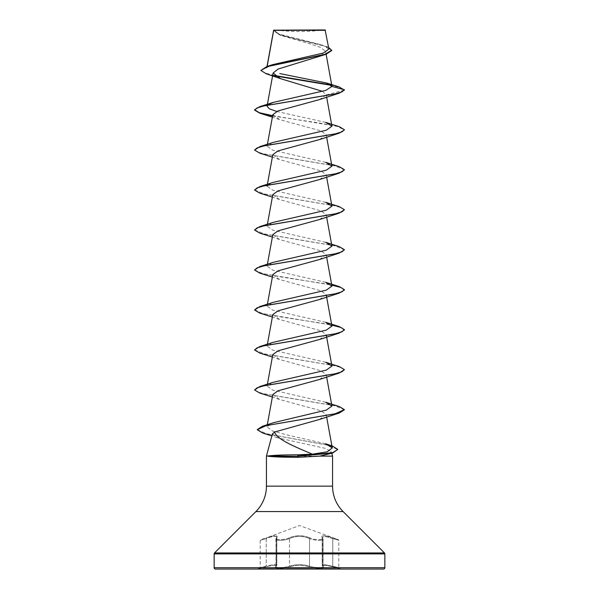 <?xml version="1.0" encoding="UTF-8"?>
<svg xmlns="http://www.w3.org/2000/svg" width="599" height="599" viewBox="0 0 599 599"><rect width="100%" height="100%" fill="white"/><g stroke="black" fill="none" stroke-linecap="round" stroke-linejoin="round"><path stroke-width="0.45" stroke-dasharray="3 2.25" d="M323.078 566.669L323.093 566.676C323.52 568.129 313.794 567.815 309.511 566.122C302.839 564.228 296.168 564.228 289.489 566.122C284.473 568.077 273.421 568.084 276.236 566.13L275.922 539.212L276.835 537.333L276.835 565.321L276.251 566.122C273.429 568.077 284.458 568.084 289.497 566.13C296.161 564.236 302.832 564.236 309.503 566.13C313.779 567.815 323.505 568.129 323.078 566.669L323.078 539.212L322.981 566.647A0.674 0.629 -50.2 0 1 322.764 566.13L322.202 565.344L322.764 566.13A0.674 0.629 129.7 0 0 322.966 566.647L322.21 565.344M322.749 538.576L322.202 537.348L325.205 536.419L338.809 540.32L338.809 567.612L325.167 564.73L322.18 565.321L325.145 564.722L338.809 567.612L339.311 568.264L332.745 566.774C324.89 564.879 321.73 564.879 323.273 566.774C326.343 568.728 314.408 568.728 308.964 566.781C302.652 564.887 296.34 564.887 290.036 566.781C284.577 568.736 272.65 568.728 275.727 566.774C277.262 564.879 274.102 564.879 266.256 566.774L258.221 568.661L340.771 568.661L258.221 568.661L258.221 569.05L340.771 569.05L340.771 568.661L332.752 566.781L332.834 537.939L338.368 539.684L332.834 537.939C324.171 535.027 320.645 535.027 322.269 537.939C320.637 535.019 324.164 535.019 332.827 537.939L332.759 538.576L325.197 536.412L322.187 537.325L322.749 538.576A0.674 0.614 139 0 0 322.269 537.939C324.868 540.231 314.625 540.223 310.072 537.939C314.64 540.231 324.868 540.223 322.255 537.939A0.674 0.614 -41.1 0 1 322.749 538.576L322.749 566.122L323.093 539.212C323.527 540.927 313.734 540.545 309.503 538.576C313.734 540.538 323.535 540.934 323.093 539.212L322.21 537.333M276.835 537.333C276.319 535.723 272.785 536.142 266.241 538.576C258.401 540.86 258.401 540.86 266.233 538.576C272.755 536.15 276.281 535.738 276.813 537.34L276.813 565.321C276.341 564.28 272.815 564.55 266.233 566.13C258.386 568.077 258.386 568.077 266.241 566.122C272.822 564.543 276.349 564.273 276.835 565.321M276.79 537.34L276.371 538.134A0.674 0.614 -139 0 1 276.731 537.939C278.34 535.027 274.814 535.027 266.166 537.939L260.632 539.684L260.191 540.32L260.191 567.612L259.689 568.264L266.248 566.781C274.087 564.887 277.24 564.887 275.712 566.781C272.65 568.736 284.592 568.728 290.028 566.774C296.348 564.879 302.66 564.879 308.972 566.774C314.423 568.728 326.358 568.728 323.288 566.781C321.76 564.887 324.92 564.887 332.752 566.781L332.759 538.576L338.809 540.32L338.368 539.684L299.5 525.54L266.173 537.939C274.851 535.019 278.378 535.019 276.745 537.939A0.674 0.614 41.1 0 0 276.394 538.127L276.236 538.576C273.384 540.86 284.495 540.86 289.489 538.576A0.674 0.464 64.4 0 0 288.935 537.939C295.996 535.027 303.034 535.027 310.065 537.939C303.012 535.019 295.958 535.019 288.928 537.939C284.36 540.231 274.125 540.223 276.731 537.939C274.14 540.231 284.375 540.223 288.935 537.939A0.674 0.464 64.4 0 1 289.489 538.576C284.518 540.86 273.399 540.86 276.251 538.576L275.907 566.676L276.813 565.321M340.771 569.05L258.221 569.05M275.607 29.95A179.7 179.7 0 0 0 323.393 29.95L275.607 29.95L323.393 29.95M272.358 433.99L277.517 437.779L325.235 448.337L331.374 451.653L331.816 453.301M332.565 456.109L266.435 456.109M267.019 66.437L266.735 68.009L267.161 66.392M331.756 50.511L326.006 46.61L279.583 34.922L273.586 30.609L273.668 30.16L281.148 35.506L308.964 43.487L320.697 47.463L325.594 51.432L318.174 57.085M322.606 91.37L326.223 94.971L319.477 99.591M272.822 114.686L279.553 119.583L321.004 130.911L326.17 134.678L319.439 139.582M272.83 154.669L279.531 159.566L320.967 170.887L326.193 174.661L319.469 179.558M272.807 194.653L279.538 199.549L321.004 210.878L326.17 214.644L319.439 219.548M272.837 234.636L279.561 239.54L320.982 250.861L326.193 254.627L319.477 259.524M272.807 274.619L279.523 279.516L320.982 290.837L326.185 294.611L319.454 299.507M272.83 314.602L279.568 319.507L321.004 330.828L326.163 334.594L319.439 339.498M272.807 354.586L279.538 359.482L320.982 370.811L326.193 374.577L319.477 379.474M272.815 394.569L279.553 399.466L320.997 410.787L326.163 414.56L319.447 419.472M325.542 443.762L288.546 435.293L272.5 431.04L266.929 426.795L273.676 422.639M325.691 402.266L272.717 390.106L267.064 386.063L273.309 382.274M325.691 362.283L272.747 350.138L267.064 346.08L273.309 342.291M325.691 322.299L272.717 310.14L267.072 306.096L273.309 302.308M325.691 282.316L272.717 270.164L267.072 266.113L273.309 262.325M325.684 242.333L272.74 230.188L267.072 226.13L273.316 222.341M325.691 202.35L272.71 190.19L267.072 186.147L267.409 184.267M267.753 185.046L273.309 182.358M325.691 162.366L272.725 150.214L267.064 146.163L273.316 142.375M325.684 122.383L276.731 111.459M267.753 105.08L268.292 104.638M266.967 67.492L272.747 64.632M328.866 49.021L322.329 45.045L279.186 34.083L273.653 30.242L325.467 30.294M326.223 94.971L344.425 90.09L340.644 87.724L331.427 85.35M274.881 75.923L266.173 73.759M273.653 30.175L278.617 34.218L292.102 38.104L322.329 45.045M338.944 86.84L330.888 84.908M274.297 75.474L264.346 72.786L260.887 70.098M328.574 47.306L324.838 45.883M331.374 451.653L327.563 454.611M215.49 569.05L383.51 569.05M272.567 115.989L319.072 122.945L337.244 126.426L344.41 129.908M259.786 153.164L334.332 165.706L344.41 169.891M259.786 193.148L334.886 205.816L341.977 207.928L344.425 210.039M259.779 233.131L334.332 245.672L344.41 249.858M259.779 273.114L331.756 285.109M259.786 313.097L331.756 325.092M259.786 353.081L334.886 365.749L341.977 367.861L344.425 369.972M259.779 393.056L334.332 405.605L344.41 409.791M262.894 433.099L329.764 445.574L337.791 449.729M272.627 115.667L339.214 126.644M254.575 149.735L257.023 151.847L264.114 153.958L339.214 166.627M254.59 189.883L264.668 194.069L339.214 206.61M254.59 229.866L264.668 234.052L339.221 246.601M254.59 269.849L262.729 273.578L283.132 277.307L331.689 284.765M254.575 309.668L262.227 313.434L282.586 317.208L331.689 324.748M254.59 349.816L264.668 354.002L339.221 366.543M254.575 389.635L257.031 391.746L264.114 393.857L339.221 406.526M257.271 429.595L266.285 433.691L332.325 445.978M273.878 29.95L325.122 29.95M266.233 566.13C258.386 568.077 258.386 568.077 266.241 566.122L266.233 538.576C258.401 540.86 258.401 540.86 266.241 538.576L266.241 566.122M289.489 538.576C296.146 535.656 302.824 535.656 309.511 538.576C302.847 535.663 296.183 535.663 289.497 538.576L289.497 566.13A0.674 0.479 -109.1 0 0 290.028 566.774A0.674 0.479 -109.1 0 1 289.497 566.13L289.489 538.576M310.072 537.939A0.674 0.464 115.6 0 0 309.511 538.576A0.674 0.464 115.6 0 1 310.065 537.939M276.79 565.344L276.019 566.647A0.674 0.629 -129.7 0 0 276.251 566.122L276.236 538.576A0.674 0.614 41.1 0 1 276.394 538.127L275.922 539.212L276.371 538.134A0.674 0.614 -139 0 0 276.236 538.576L276.251 566.122A0.674 0.629 50.2 0 1 276.019 566.647L276.019 566.647A0.674 0.629 50.2 0 1 275.712 566.781A0.674 0.629 -129.7 0 0 276.034 566.647L275.907 566.676M266.241 538.576L266.173 537.939L266.233 538.576M323.078 539.212L322.187 537.325L322.187 565.329L322.966 566.647A0.674 0.629 129.7 0 0 323.273 566.774A0.674 0.629 -50.2 0 1 322.981 566.647L323.078 566.676M309.511 566.122A0.674 0.479 -70.9 0 1 308.972 566.774A0.674 0.479 -70.9 0 0 309.503 566.13L309.511 538.576L309.503 566.13M266.435 486.148L332.565 486.148M255.908 511.561L343.092 511.561M214.539 552.929L384.461 552.929M214.143 553.888L384.858 553.888M214.143 567.702L384.858 567.702M325.601 51.432L326.118 54.269M326.193 94.672L326.642 97.135M267.409 144.284L267.064 146.163M326.193 134.67L326.642 137.119M326.193 174.661L326.642 177.102M267.409 224.251L267.064 226.13M326.193 214.637L326.642 217.085M267.409 264.234L267.064 266.113M326.193 254.627L326.642 257.068M267.409 304.217L267.064 306.096M326.193 294.603L326.433 295.913M267.409 344.2L267.064 346.08M326.193 334.586L326.433 335.897M267.409 384.184L267.064 386.063M326.193 374.577L326.642 377.018M267.304 424.728L266.929 426.795M326.193 414.553L326.642 417.001M281.148 35.506L279.583 34.922M277.517 437.787L271.849 435.9M279.553 119.59L272.358 117.127M279.531 159.566L272.358 157.11M279.538 199.557L272.358 197.093M279.561 239.548L272.358 237.077M279.531 279.516L272.358 277.06M279.561 319.514L272.358 317.043M279.538 359.49L272.358 357.026M279.546 399.473L272.358 397.01M322.165 537.34L322.165 565.321M275.922 566.669L276.813 565.344"/><path stroke-width="0.9" d="M328.881 49.021L325.122 29.95L273.653 30.175M325.467 30.294L273.683 30.347L267.161 66.392M214.143 567.702A1.348 1.348 0 0 0 215.49 569.05L383.51 569.05A1.348 1.348 0 0 0 384.858 567.702L214.143 567.702L214.143 553.888A1.348 1.348 0 0 1 214.539 552.929L255.908 511.561A35.94 35.94 0 0 0 266.435 486.148L266.435 456.109L268.21 455.944C273.616 455.233 283.544 454.851 297.973 454.791L312.386 454.177C296.557 447.356 277.532 440.07 274.469 432.044L272.358 433.99L266.435 456.109M331.816 453.301L332.565 456.109L332.565 486.148A35.94 35.94 0 0 0 343.092 511.561L384.461 552.929A1.348 1.348 0 0 1 384.858 553.888L384.858 567.702M268.247 456.109L268.247 456.273C273.608 456.925 283.514 457.277 297.958 457.337L319.829 456.109L332.565 456.109M280.512 78.664L266.173 73.759L260.887 70.435L268.277 66.392L326.073 54.277L278.101 69.057L273.107 73.048L280.512 78.664L322.606 91.37M268.292 104.638L273.316 102.392L325.759 90.412L331.958 86.421L326.53 83.006L338.944 86.84L344.425 90.09L339.221 93.182L319.477 99.591L278.018 110.905L272.822 114.686L267.409 144.284M319.439 139.582L278.033 150.896L272.83 154.669M344.41 169.891L339.214 173.156L319.469 179.558L278.018 190.879L272.807 194.653L267.409 224.251M319.439 219.548L278.048 230.847L272.837 234.636M344.41 249.858L339.221 253.115L319.477 259.524L278.041 270.838L272.807 274.619L267.409 304.217M331.756 285.109L341.138 287.557L344.425 290.006L339.214 293.106L319.462 299.515L278.026 310.821L272.83 314.602M319.439 339.498L278.056 350.797L272.807 354.586L267.409 384.184M344.425 369.643L341.969 371.754L334.886 373.866L259.779 386.542L273.309 382.274L326.268 370.122L331.928 366.071L325.691 362.283L339.221 366.543L344.425 369.643L339.214 373.072L319.477 379.474L278.018 390.795L272.815 394.569L267.304 424.728M344.41 409.791L339.221 413.048L319.447 419.472L274.469 432.044M312.386 454.177L327.301 451.788L332.273 447.902L325.542 443.762L332.325 445.978L337.791 449.392L332.789 452.672L297.77 455.944L297.973 454.791M262.444 426.256L273.676 422.639L326.365 410.075L331.928 406.055L325.691 402.266L339.221 406.526L344.425 409.626L335.17 413.782L262.444 426.256L257.271 429.595M259.786 346.551L273.309 342.291L326.268 330.139L331.928 326.088L325.691 322.299L339.214 326.56L344.425 329.66L341.969 331.771L334.886 333.883L259.786 346.551L254.59 349.816M259.786 306.568L273.309 302.308L326.29 290.148L331.928 286.105L325.691 282.316L339.214 286.577L344.425 289.676L341.977 291.788L334.886 293.899L259.786 306.568L254.575 309.997L259.786 313.097L272.358 317.043M259.786 266.585L273.309 262.325L326.26 250.18L331.936 246.122L325.684 242.333L339.221 246.601L344.425 249.693L341.977 251.805L334.886 253.916L259.786 266.585L254.59 269.849M273.316 222.341L326.268 210.189L331.928 206.138L325.691 202.35L339.214 206.61L344.425 209.71L341.969 211.821L334.886 213.933L259.779 226.609L254.59 229.866M267.072 186.147L267.753 185.046M259.786 186.618L273.309 182.358L326.29 170.198L331.936 166.155L325.691 162.366L339.214 166.627L344.425 169.727L341.977 171.838L334.886 173.95L259.786 186.618L254.59 189.883M259.786 146.635L273.316 142.367L326.26 130.23L331.936 126.172L325.684 122.383L339.214 126.644L344.425 129.743L341.977 131.855L334.886 133.966L259.786 146.635L254.575 150.064L259.786 153.164L272.358 157.11M276.731 111.459L269.34 108.816L267.064 106.18L267.753 105.08M326.53 83.006L279.793 73.565M260.887 70.435L267.057 66.429L272.747 64.625L323.295 53.056L328.866 49.021M331.427 85.35L274.881 75.923M326.073 54.277L331.756 50.511L328.574 47.306M330.888 84.908L274.297 75.474M267.057 66.429L325.182 54.239L331.756 50.174M273.316 102.384L259.779 106.652L334.886 93.983L341.969 91.872L344.425 89.76L331.958 86.421M337.791 449.392L332.677 453.039L319.829 456.109M339.221 93.182L264.114 105.858L257.031 107.97L254.575 110.081L259.779 113.174L272.567 115.989M344.41 129.908L339.214 133.173L264.114 145.842L257.031 147.953L254.575 150.064M339.214 173.156L264.114 185.825L257.023 187.936L254.575 190.048L259.786 193.148L272.358 197.093M344.425 209.71L339.214 213.139L264.114 225.808L257.023 227.919L254.575 230.031L259.779 233.131L272.358 237.077M339.221 253.115L264.114 265.791L257.031 267.903L254.575 270.014L259.779 273.114L272.358 277.06M339.214 293.106L264.114 305.775L257.031 307.886L254.575 309.997M331.756 325.092L341.138 327.541L344.425 329.989L339.214 333.089L264.114 345.758L257.023 347.869L254.575 349.981L259.786 353.081L272.358 357.026M339.214 373.072L264.114 385.741L257.023 387.853L254.575 389.964L259.779 393.056L272.358 397.01M339.221 413.048L266.173 425.582L257.256 429.76L262.894 433.099L271.849 435.9M332.677 453.039L297.77 456.273L268.21 455.944M259.779 106.652L254.575 109.752L259.337 112.709L272.627 115.667M331.689 284.765L339.214 286.577M331.689 324.748L339.214 326.56M259.779 386.542L254.575 389.964M268.247 456.273L297.77 456.273L297.958 457.337M384.858 553.888L214.143 553.888M384.461 552.929L214.539 552.929M343.092 511.561L255.908 511.561M332.565 486.148L266.435 486.148M273.623 30.235L267.019 66.437M326.118 54.269L331.936 86.211M273.107 73.048L267.311 104.84M267.244 105.184L267.064 106.18M326.642 97.135L331.936 126.172M326.642 137.119L331.936 166.155M272.807 154.662L267.409 184.267M326.642 177.102L331.936 206.138M326.642 217.085L331.936 246.122M272.807 234.628L267.409 264.234M326.642 257.068L331.936 286.105M326.433 295.913L331.936 326.088M272.807 314.595L267.409 344.2M326.433 335.897L331.936 366.071M326.642 377.018L331.936 406.055M326.642 417.001L332.273 447.902M272.358 117.127L259.779 113.174M319.447 139.589L339.214 133.173M319.447 219.556L339.214 213.139M319.447 339.506L339.214 333.089M273.309 222.334L259.779 226.609"/></g></svg>
